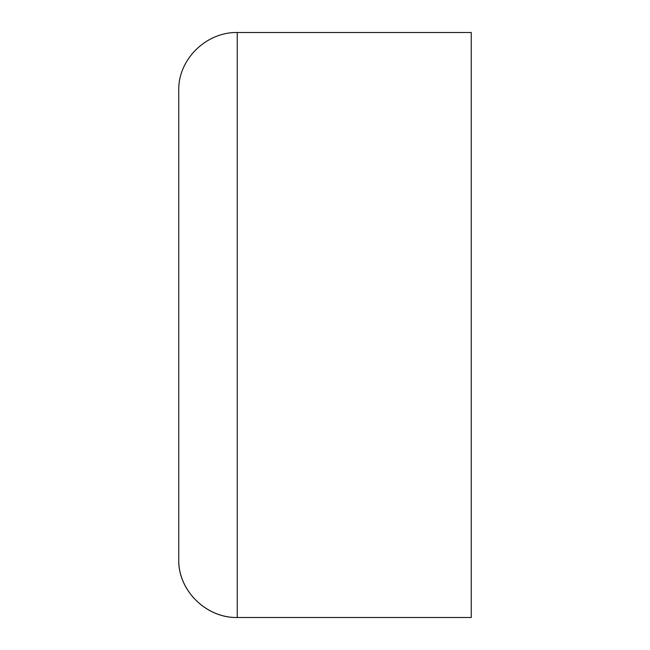 <?xml version="1.0" encoding="UTF-8"?>
<svg xmlns="http://www.w3.org/2000/svg" width="650" height="650" viewBox="0 0 650 650"><rect width="100%" height="100%" fill="white"/><g stroke="black" fill="none" stroke-linecap="round" stroke-linejoin="round"><path stroke-width="0.97" d="M178.75 559L178.75 91C177.726 59.532 206.204 31.915 237.25 32.5L471.25 32.5L471.25 617.5L237.25 617.5C206.204 618.085 177.726 590.468 178.75 559C177.84 590.395 206.115 618.191 237.25 617.5L237.25 32.5"/></g></svg>
